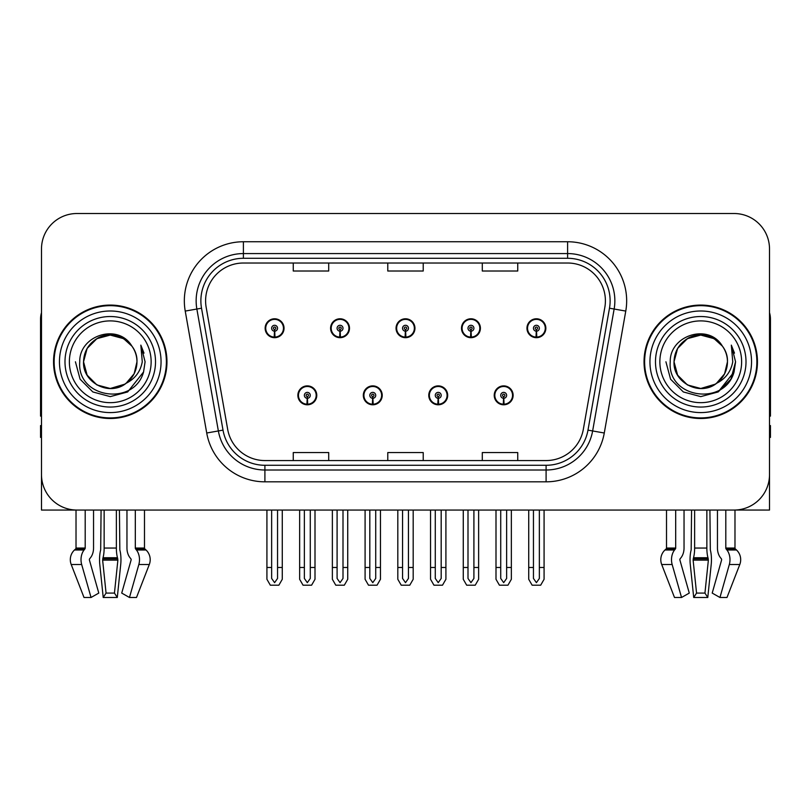 <?xml version="1.0" encoding="UTF-8"?>
<svg xmlns="http://www.w3.org/2000/svg" width="811" height="811" viewBox="0 0 811 811"><rect width="100%" height="100%" fill="white"/><g stroke="black" fill="none" stroke-linecap="round" stroke-linejoin="round"><path stroke-width="1.22" d="M706.857 510.058L706.857 548.054A12.996 3.366 90 0 0 707.983 557.725L708.368 560.117L704.941 593.084L707.78 597.484L711.206 564.527A12.996 3.366 90 0 0 710.324 550L709.919 510.058L717.451 510.058L717.451 548.054A12.996 9.185 -90 0 0 720.503 557.725L721.354 558.799A1.186 0.831 90 0 1 721.567 560.117L712.21 593.084L719.955 597.484L726.991 597.484L739.784 564.527A12.996 12.55 90 0 0 736.51 550L735.364 548.935A1.186 1.146 -90 0 1 734.979 548.054L734.979 510.048L769.507 510.058L769.507 248.957A35.441 35.441 0 0 0 734.056 213.516L76.944 213.516A35.441 35.441 0 0 0 41.493 248.957L41.493 510.058L76.021 510.058L76.021 548.054L85.196 548.054A1.186 0.831 -90 0 1 84.912 548.935L84.07 550A12.996 9.185 90 0 0 81.678 564.527L91.045 597.484L98.79 593.084L89.433 560.117A1.186 0.831 -90 0 1 89.646 558.799L90.497 557.725A12.996 9.185 90 0 0 93.549 548.054L93.549 510.058L101.081 510.058L100.676 550A12.996 3.366 -90 0 0 99.794 564.527L103.22 597.484L106.059 593.084L102.632 560.117L103.017 557.725A12.996 3.366 -90 0 0 104.143 548.054L104.143 510.058M297.87 395.342A9.448 9.448 0 0 0 307.318 404.79A9.448 9.448 0 0 0 316.777 395.342A9.448 9.448 0 0 0 307.318 385.884A9.448 9.448 0 0 0 297.87 395.342M363.318 395.342A9.448 9.448 0 0 0 372.776 404.79A9.448 9.448 0 0 0 382.224 395.342A9.448 9.448 0 0 0 372.776 385.884A9.448 9.448 0 0 0 363.318 395.342M428.776 395.342A9.448 9.448 0 0 0 438.224 404.79A9.448 9.448 0 0 0 447.682 395.342A9.448 9.448 0 0 0 438.224 385.884A9.448 9.448 0 0 0 428.776 395.342M461.5 328.232A9.448 9.448 0 0 0 470.948 337.68A9.448 9.448 0 0 0 480.406 328.232A9.448 9.448 0 0 0 470.948 318.784A9.448 9.448 0 0 0 461.5 328.232M396.052 328.232A9.448 9.448 0 0 0 405.5 337.68A9.448 9.448 0 0 0 414.948 328.232A9.448 9.448 0 0 0 405.5 318.784A9.448 9.448 0 0 0 396.052 328.232M330.594 328.232A9.448 9.448 0 0 0 340.052 337.68A9.448 9.448 0 0 0 349.5 328.232A9.448 9.448 0 0 0 340.052 318.784A9.448 9.448 0 0 0 330.594 328.232M265.146 328.232A9.448 9.448 0 0 0 274.594 337.68A9.448 9.448 0 0 0 284.043 328.232A9.448 9.448 0 0 0 274.594 318.784A9.448 9.448 0 0 0 265.146 328.232M494.223 395.342A9.448 9.448 0 0 0 503.682 404.79A9.448 9.448 0 0 0 513.13 395.342A9.448 9.448 0 0 0 503.682 385.884A9.448 9.448 0 0 0 494.223 395.342M526.957 328.232A9.448 9.448 0 0 0 536.406 337.68A9.448 9.448 0 0 0 545.854 328.232A9.448 9.448 0 0 0 536.406 318.784A9.448 9.448 0 0 0 526.957 328.232M53.546 361.787A56.709 56.709 0 0 0 110.255 418.496A56.709 56.709 0 0 0 166.965 361.787A56.709 56.709 0 0 0 110.255 305.078A56.709 56.709 0 0 0 53.546 361.787M644.035 361.787A56.709 56.709 0 0 0 700.745 418.496A56.709 56.709 0 0 0 757.454 361.787A56.709 56.709 0 0 0 700.745 305.078A56.709 56.709 0 0 0 644.035 361.787M205.599 300.82A37.803 37.803 0 0 1 243.401 263.017L567.599 263.017A37.803 37.803 0 0 1 604.824 307.389L583.332 429.313A37.803 37.803 0 0 1 546.097 460.557L264.903 460.557A37.803 37.803 0 0 1 227.668 429.313L206.176 307.389A37.803 37.803 0 0 1 205.599 300.82M200.875 300.82A42.537 42.537 0 0 0 201.523 308.21L223.015 430.134A42.537 42.537 0 0 0 264.903 465.281L546.097 465.281A42.537 42.537 0 0 0 587.985 430.134L609.477 308.21A42.537 42.537 0 0 0 567.599 258.293L243.401 258.293A42.537 42.537 0 0 0 200.875 300.82M185.232 311.079A59.071 59.071 0 0 1 243.401 241.749L567.599 241.749A59.071 59.071 0 0 1 625.768 311.079L604.276 433.003A59.071 59.071 0 0 1 546.097 481.825L264.903 481.825A59.071 59.071 0 0 1 206.724 433.003L185.232 311.079L196.86 309.032A47.261 47.261 0 0 1 243.401 253.569L567.599 253.569A47.261 47.261 0 0 1 614.14 309.032L592.638 430.955A47.261 47.261 0 0 1 546.097 470.005L264.903 470.005A47.261 47.261 0 0 1 218.362 430.955L196.86 309.032A47.261 47.261 0 0 1 196.15 300.82M734.056 213.516L76.944 213.516M41.493 248.957L41.493 474.617A35.441 35.441 0 0 0 76.944 510.058L734.056 510.058A35.441 35.441 0 0 0 769.507 474.617L769.507 248.957M387.78 263.017L387.78 271.016L423.22 271.016L423.22 263.017M293.258 263.017L293.258 271.016L328.708 271.016L328.708 263.017M482.292 263.017L482.292 271.016L517.742 271.016L517.742 263.017M423.22 460.557L423.22 452.558L387.78 452.558L387.78 460.557M328.708 460.557L328.708 452.558L293.258 452.558L293.258 460.557M517.742 460.557L517.742 452.558L482.292 452.558L482.292 460.557M506.632 510.058L506.632 578.446L503.682 582.663L500.722 578.446L500.722 567.477L495.997 567.477L495.997 579.287L499.414 585.197L507.95 585.197L511.356 579.287L511.356 510.058M503.55 398.292L503.296 404.192A8.86 8.86 0 0 1 494.822 395.342A8.86 8.86 0 0 1 503.682 386.482A8.86 8.86 0 0 1 512.542 395.342A8.86 8.86 0 0 1 504.067 404.192L503.803 398.292A2.95 2.95 0 0 0 506.632 395.342A2.95 2.95 0 0 0 503.682 392.382A2.95 2.95 0 0 0 500.722 395.342A2.95 2.95 0 0 0 503.55 398.292L503.631 396.518A1.186 1.186 0 0 1 502.496 395.342A1.186 1.186 0 0 1 503.682 394.156A1.186 1.186 0 0 1 504.858 395.342A1.186 1.186 0 0 1 503.732 396.518L503.803 398.292M512.826 397.704L512.217 397.704M512.217 392.98L512.826 392.98M495.136 397.704L494.528 397.704M494.528 392.98L495.136 392.98M495.997 510.058L495.997 567.477M500.722 510.058L500.722 567.477M506.632 567.477L511.356 567.477M539.356 510.058L539.356 578.446L536.406 582.663L533.456 578.446L533.456 567.477L528.721 567.477L528.721 579.287L532.138 585.197L540.673 585.197L544.08 579.287L544.08 510.058M536.274 331.182L536.02 337.082A8.86 8.86 0 0 1 527.545 328.232A8.86 8.86 0 0 1 536.406 319.372A8.86 8.86 0 0 1 545.266 328.232A8.86 8.86 0 0 1 536.791 337.082L536.537 331.182A2.95 2.95 0 0 0 539.356 328.232A2.95 2.95 0 0 0 536.406 325.282A2.95 2.95 0 0 0 533.456 328.232A2.95 2.95 0 0 0 536.274 331.182L536.355 329.418A1.186 1.186 0 0 1 535.219 328.232A1.186 1.186 0 0 1 536.406 327.056A1.186 1.186 0 0 1 537.581 328.232A1.186 1.186 0 0 1 536.456 329.418L536.537 331.182M545.56 330.594L544.941 330.594M544.941 325.87L545.56 325.87M527.86 330.594L527.251 330.594M527.251 325.87L527.86 325.87M528.721 510.058L528.721 567.477M533.456 510.058L533.456 567.477M539.356 567.477L544.08 567.477M441.184 510.058L441.184 578.446L438.224 582.663L435.274 578.446L435.274 567.477L430.55 567.477L430.55 579.287L433.956 585.197L442.492 585.197L445.908 579.287L445.908 510.058M438.102 398.292L437.839 404.192A8.86 8.86 0 0 1 429.364 395.342A8.86 8.86 0 0 1 438.224 386.482A8.86 8.86 0 0 1 447.084 395.342A8.86 8.86 0 0 1 438.609 404.192L438.356 398.292A2.95 2.95 0 0 0 441.184 395.342A2.95 2.95 0 0 0 438.224 392.382A2.95 2.95 0 0 0 435.274 395.342A2.95 2.95 0 0 0 438.102 398.292L438.173 396.518A1.186 1.186 0 0 1 437.048 395.342A1.186 1.186 0 0 1 438.224 394.156A1.186 1.186 0 0 1 439.41 395.342A1.186 1.186 0 0 1 438.275 396.518L438.356 398.292M447.378 397.704L446.77 397.704M446.77 392.98L447.378 392.98M429.688 397.704L429.07 397.704M429.07 392.98L429.688 392.98M430.55 510.058L430.55 567.477M435.274 510.058L435.274 567.477M441.184 567.477L445.908 567.477M375.726 510.058L375.726 578.446L372.776 582.663L369.816 578.446L369.816 567.477L365.092 567.477L365.092 579.287L368.508 585.197L377.044 585.197L380.45 579.287L380.45 510.058M372.644 398.292L372.391 404.192A8.86 8.86 0 0 1 363.916 395.342A8.86 8.86 0 0 1 372.776 386.482A8.86 8.86 0 0 1 381.636 395.342A8.86 8.86 0 0 1 373.161 404.192L372.898 398.292A2.95 2.95 0 0 0 375.726 395.342A2.95 2.95 0 0 0 372.776 392.382A2.95 2.95 0 0 0 369.816 395.342A2.95 2.95 0 0 0 372.644 398.292L372.725 396.518A1.186 1.186 0 0 1 371.59 395.342A1.186 1.186 0 0 1 372.776 394.156A1.186 1.186 0 0 1 373.952 395.342A1.186 1.186 0 0 1 372.827 396.518L372.898 398.292M381.93 397.704L381.312 397.704M381.312 392.98L381.93 392.98M364.23 397.704L363.622 397.704M363.622 392.98L364.23 392.98M365.092 510.058L365.092 567.477M369.816 510.058L369.816 567.477M375.726 567.477L380.45 567.477M310.278 510.058L310.278 578.446L307.318 582.663L304.368 578.446L304.368 567.477L299.644 567.477L299.644 579.287L303.05 585.197L311.586 585.197L315.003 579.287L315.003 510.058M307.197 398.292L306.933 404.192A8.86 8.86 0 0 1 298.458 395.342A8.86 8.86 0 0 1 307.318 386.482A8.86 8.86 0 0 1 316.178 395.342A8.86 8.86 0 0 1 307.704 404.192L307.45 398.292A2.95 2.95 0 0 0 310.278 395.342A2.95 2.95 0 0 0 307.318 392.382A2.95 2.95 0 0 0 304.368 395.342A2.95 2.95 0 0 0 307.197 398.292L307.268 396.518A1.186 1.186 0 0 1 306.142 395.342A1.186 1.186 0 0 1 307.318 394.156A1.186 1.186 0 0 1 308.504 395.342A1.186 1.186 0 0 1 307.369 396.518L307.45 398.292M316.472 397.704L315.864 397.704M315.864 392.98L316.472 392.98M298.783 397.704L298.174 397.704M298.174 392.98L298.783 392.98M299.644 510.058L299.644 567.477M304.368 510.058L304.368 567.477M310.278 567.477L315.003 567.477M473.908 510.058L473.908 578.446L470.948 582.663L467.998 578.446L467.998 567.477L463.274 567.477L463.274 579.287L466.68 585.197L475.226 585.197L478.632 579.287L478.632 510.058M470.826 331.182L470.562 337.082A8.86 8.86 0 0 1 462.088 328.232A8.86 8.86 0 0 1 470.948 319.372A8.86 8.86 0 0 1 479.818 328.232A8.86 8.86 0 0 1 471.343 337.082L471.079 331.182A2.95 2.95 0 0 0 473.908 328.232A2.95 2.95 0 0 0 470.948 325.282A2.95 2.95 0 0 0 467.998 328.232A2.95 2.95 0 0 0 470.826 331.182L470.897 329.418A1.186 1.186 0 0 1 469.772 328.232A1.186 1.186 0 0 1 470.948 327.056A1.186 1.186 0 0 1 472.134 328.232A1.186 1.186 0 0 1 471.009 329.418L471.079 331.182M480.102 330.594L479.494 330.594M479.494 325.87L480.102 325.87M462.412 330.594L461.804 330.594M461.804 325.87L462.412 325.87M463.274 510.058L463.274 567.477M467.998 510.058L467.998 567.477M473.908 567.477L478.632 567.477M408.45 510.058L408.45 578.446L405.5 582.663L402.55 578.446L402.55 567.477L397.816 567.477L397.816 579.287L401.232 585.197L409.768 585.197L413.184 579.287L413.184 510.058M405.368 331.182L405.115 337.082A8.86 8.86 0 0 1 396.64 328.232A8.86 8.86 0 0 1 405.5 319.372A8.86 8.86 0 0 1 414.36 328.232A8.86 8.86 0 0 1 405.885 337.082L405.632 331.182A2.95 2.95 0 0 0 408.45 328.232A2.95 2.95 0 0 0 405.5 325.282A2.95 2.95 0 0 0 402.55 328.232A2.95 2.95 0 0 0 405.368 331.182L405.449 329.418A1.186 1.186 0 0 1 404.314 328.232A1.186 1.186 0 0 1 405.5 327.056A1.186 1.186 0 0 1 406.686 328.232A1.186 1.186 0 0 1 405.551 329.418L405.632 331.182M414.654 330.594L414.036 330.594M414.036 325.87L414.654 325.87M396.964 330.594L396.346 330.594M396.346 325.87L396.964 325.87M397.816 510.058L397.816 567.477M402.55 510.058L402.55 567.477M408.45 567.477L413.184 567.477M343.002 510.058L343.002 578.446L340.052 582.663L337.092 578.446L337.092 567.477L332.368 567.477L332.368 579.287L335.774 585.197L344.32 585.197L347.726 579.287L347.726 510.058M339.921 331.182L339.657 337.082A8.86 8.86 0 0 1 331.182 328.232A8.86 8.86 0 0 1 340.052 319.372A8.86 8.86 0 0 1 348.912 328.232A8.86 8.86 0 0 1 340.438 337.082L340.174 331.182A2.95 2.95 0 0 0 343.002 328.232A2.95 2.95 0 0 0 340.052 325.282A2.95 2.95 0 0 0 337.092 328.232A2.95 2.95 0 0 0 339.921 331.182L339.991 329.418A1.186 1.186 0 0 1 338.866 328.232A1.186 1.186 0 0 1 340.052 327.056A1.186 1.186 0 0 1 341.228 328.232A1.186 1.186 0 0 1 340.103 329.418L340.174 331.182M349.196 330.594L348.588 330.594M348.588 325.87L349.196 325.87M331.506 330.594L330.898 330.594M330.898 325.87L331.506 325.87M332.368 510.058L332.368 567.477M337.092 510.058L337.092 567.477M343.002 567.477L347.726 567.477M277.544 510.058L277.544 578.446L274.594 582.663L271.644 578.446L271.644 567.477L266.92 567.477L266.92 579.287L270.327 585.197L278.862 585.197L282.279 579.287L282.279 510.058M274.463 331.182L274.209 337.082A8.86 8.86 0 0 1 265.734 328.232A8.86 8.86 0 0 1 274.594 319.372A8.86 8.86 0 0 1 283.455 328.232A8.86 8.86 0 0 1 274.98 337.082L274.726 331.182A2.95 2.95 0 0 0 277.544 328.232A2.95 2.95 0 0 0 274.594 325.282A2.95 2.95 0 0 0 271.644 328.232A2.95 2.95 0 0 0 274.463 331.182L274.544 329.418A1.186 1.186 0 0 1 273.419 328.232A1.186 1.186 0 0 1 274.594 327.056A1.186 1.186 0 0 1 275.781 328.232A1.186 1.186 0 0 1 274.645 329.418L274.726 331.182M283.749 330.594L283.14 330.594M283.14 325.87L283.749 325.87M266.059 330.594L265.44 330.594M265.44 325.87L266.059 325.87M266.92 510.058L266.92 567.477M271.644 510.058L271.644 567.477M277.544 567.477L282.279 567.477M116.368 510.058L116.368 548.054A12.996 3.366 90 0 0 117.494 557.725L117.879 560.117L114.452 593.084L117.291 597.484L103.22 597.484M114.452 593.084L106.059 593.084M85.196 510.058L85.196 548.054M126.962 510.058L126.962 548.054A12.996 9.185 -90 0 0 130.013 557.725L130.865 558.799A1.186 0.831 90 0 1 131.078 560.117L121.721 593.084L129.466 597.484L138.833 564.527A12.996 9.185 -90 0 0 136.441 550L135.599 548.935A1.186 0.831 90 0 1 135.315 548.054L135.315 510.058M144.49 510.058L144.49 548.054A1.186 1.146 -90 0 0 144.875 548.935L146.021 550A12.996 12.55 90 0 1 149.295 564.527L136.501 597.484L129.466 597.484M117.291 597.484L120.717 564.527A12.996 3.366 90 0 0 119.835 550L119.43 510.058M76.021 548.054A1.186 1.146 90 0 1 75.636 548.935L74.49 550A12.996 12.55 -90 0 0 71.216 564.527L84.009 597.484L91.045 597.484M41.493 437.403L40.55 437.403L40.55 425.582L41.493 425.582M41.493 416.073A23.631 23.631 0 0 0 40.55 416.134L40.55 319.25A23.631 23.631 0 0 1 41.493 312.64M691.57 510.058L691.165 550A12.996 3.366 -90 0 0 690.283 564.527L693.709 597.484L696.548 593.084L693.121 560.117L693.506 557.725A12.996 3.366 -90 0 0 694.632 548.054L694.632 510.058M707.78 597.484L693.709 597.484M704.941 593.084L696.548 593.084M675.685 510.058L675.685 548.054A1.186 0.831 -90 0 1 675.401 548.935L674.559 550A12.996 9.185 90 0 0 672.167 564.527L681.534 597.484L674.499 597.484L661.705 564.527A12.996 12.55 -90 0 1 664.979 550L666.125 548.935A1.186 1.146 90 0 0 666.51 548.054L666.51 510.058M719.955 597.484L729.322 564.527A12.996 9.185 -90 0 0 726.93 550L726.088 548.935A1.186 0.831 90 0 1 725.804 548.054L725.804 510.058M681.534 597.484L689.279 593.084L679.922 560.117A1.186 0.831 -90 0 1 680.135 558.799L680.987 557.725A12.996 9.185 90 0 0 684.038 548.054L684.038 510.058M769.507 425.582L770.45 425.582L770.45 437.403L769.507 437.403M769.507 312.64A23.631 23.631 0 0 1 770.45 319.25L770.45 416.134A23.631 23.631 0 0 0 769.507 416.073M151.14 361.787A40.885 40.885 0 0 1 110.255 402.672A40.885 40.885 0 0 1 69.371 361.787A40.885 40.885 0 0 1 110.255 320.903A40.885 40.885 0 0 1 151.14 361.787M124.823 384.171L110.255 388.489L96.904 384.921L87.122 375.138L83.543 361.787C83.908 351.71 88.358 344.006 96.904 338.653C113.55 327.999 137.87 342.039 136.968 361.787C136.603 371.854 132.152 379.568 123.607 384.921C106.961 395.575 82.641 381.535 83.543 361.787C83.908 351.71 88.358 344.006 96.904 338.653C113.55 327.999 137.87 342.039 136.968 361.787L134.15 373.729L126.151 383.248A26.712 26.712 0 0 0 131.899 346.135C118.163 322.737 79.164 335.349 79.742 361.787C76.65 398.424 134.15 406.646 143.567 371.965L145.088 361.787L140.84 345.131L142.27 361.787C140.455 371.61 135.082 378.757 126.171 383.238L123.607 384.921L110.255 388.489L96.904 384.921L87.122 375.138L83.543 361.787L87.122 348.436L96.904 338.653M54.134 361.787A56.121 56.121 0 0 1 110.255 305.666A56.121 56.121 0 0 1 166.377 361.787A56.121 56.121 0 0 1 110.255 417.908A56.121 56.121 0 0 1 54.134 361.787M136.968 361.787C136.603 371.854 132.152 379.568 123.607 384.921C106.961 395.575 82.641 381.535 83.543 361.787L87.122 348.436L96.904 338.653L110.255 335.075L123.607 338.653L131.899 346.135M126.171 383.238C110.103 396.579 82.418 382.954 83.543 361.787C84.567 347.97 91.684 339.241 104.893 335.622M140.84 345.131L143.993 353.13M143.567 371.965L127.672 391.946L110.255 396.62L92.839 391.946L80.096 379.203L75.423 361.787M741.629 361.787A40.885 40.885 0 0 1 700.745 402.672A40.885 40.885 0 0 1 659.86 361.787A40.885 40.885 0 0 1 700.745 320.903A40.885 40.885 0 0 1 741.629 361.787M715.312 384.171L700.745 388.489L687.393 384.921L677.611 375.138L674.032 361.787C674.397 351.71 678.848 344.006 687.393 338.653C704.039 327.999 728.359 342.039 727.457 361.787C727.092 371.854 722.642 379.568 714.096 384.921C697.45 395.575 673.13 381.535 674.032 361.787C672.907 382.954 700.592 396.579 716.66 383.238A26.712 26.712 0 0 0 722.388 346.135C708.652 322.737 669.653 335.349 670.231 361.787C667.139 398.424 724.639 406.646 734.056 371.965L735.577 361.787L731.329 345.131L732.759 361.787C730.944 371.61 725.571 378.757 716.66 383.238L714.096 384.921L700.745 388.489L687.393 384.921L677.611 375.138L674.032 361.787L677.611 348.436L687.393 338.653M644.623 361.787A56.121 56.121 0 0 1 700.745 305.666A56.121 56.121 0 0 1 756.866 361.787A56.121 56.121 0 0 1 700.745 417.908A56.121 56.121 0 0 1 644.623 361.787M727.457 361.787C727.092 371.854 722.642 379.568 714.096 384.921C697.45 395.575 673.13 381.535 674.032 361.787C674.397 351.71 678.848 344.006 687.393 338.653C704.039 327.999 728.359 342.039 727.457 361.787L724.568 373.851L716.417 383.41M695.382 335.622C682.173 339.241 675.056 347.97 674.032 361.787L677.611 348.436L687.393 338.653L700.745 335.075L714.096 338.653L722.388 346.135M731.329 345.131L734.482 353.14M734.067 371.925L718.161 391.946L700.745 396.62L683.328 391.946L670.585 379.203L665.912 361.787L670.585 379.203L683.328 391.946L700.745 396.62L718.161 391.946L730.904 379.203L735.577 361.787M567.599 241.749L567.599 258.293M196.86 309.032L201.523 308.21M264.903 481.825L264.903 465.281M546.097 465.281L546.097 481.825M587.985 430.134L604.276 433.003M206.724 433.003L223.015 430.134M609.477 308.21L625.768 311.079M243.401 241.749L243.401 258.293M503.296 404.192A8.86 8.86 0 0 1 494.822 395.342M536.02 337.082A8.86 8.86 0 0 1 527.545 328.232M437.839 404.192A8.86 8.86 0 0 1 429.364 395.342M372.391 404.192A8.86 8.86 0 0 1 363.916 395.342M306.933 404.192A8.86 8.86 0 0 1 298.458 395.342M470.562 337.082A8.86 8.86 0 0 1 462.088 328.232M405.115 337.082A8.86 8.86 0 0 1 396.64 328.232M339.657 337.082A8.86 8.86 0 0 1 331.182 328.232M274.209 337.082A8.86 8.86 0 0 1 265.734 328.232M117.798 558.799L102.713 558.799M117.494 557.725L103.017 557.725M135.315 548.054L144.49 548.054M116.368 548.054L104.143 548.054M117.879 560.117L102.632 560.117M71.216 564.527L81.678 564.527M138.833 564.527L149.295 564.527M74.49 550L84.07 550M136.441 550L146.021 550M75.636 548.935L84.912 548.935M135.599 548.935L144.875 548.935M708.287 558.799L693.202 558.799M707.983 557.725L693.506 557.725M666.51 548.054L675.685 548.054M725.804 548.054L734.979 548.054M706.857 548.054L694.632 548.054M708.368 560.117L693.121 560.117M661.705 564.527L672.167 564.527M729.322 564.527L739.784 564.527M664.979 550L674.559 550M726.93 550L736.51 550M666.125 548.935L675.401 548.935M726.088 548.935L735.364 548.935M155.519 361.787A45.264 45.264 0 0 1 110.255 407.051A45.264 45.264 0 0 1 64.992 361.787A45.264 45.264 0 0 1 110.255 316.523A45.264 45.264 0 0 1 155.519 361.787M59.456 361.787A50.799 50.799 0 0 1 110.255 310.988A50.799 50.799 0 0 1 161.054 361.787A50.799 50.799 0 0 1 110.255 412.586A50.799 50.799 0 0 1 59.456 361.787M746.008 361.787A45.264 45.264 0 0 1 700.745 407.051A45.264 45.264 0 0 1 655.481 361.787A45.264 45.264 0 0 1 700.745 316.523A45.264 45.264 0 0 1 746.008 361.787M649.946 361.787A50.799 50.799 0 0 1 700.745 310.988A50.799 50.799 0 0 1 751.544 361.787A50.799 50.799 0 0 1 700.745 412.586A50.799 50.799 0 0 1 649.946 361.787"/></g></svg>
